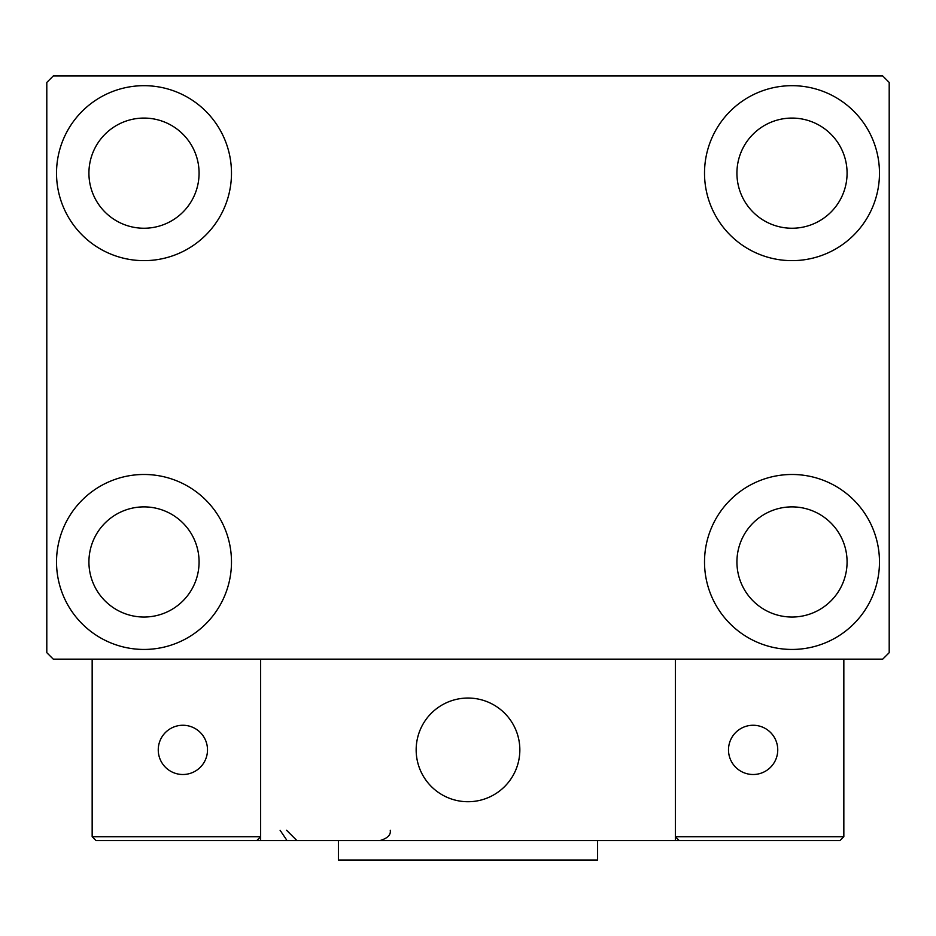 <?xml version="1.0" encoding="UTF-8"?>
<svg xmlns="http://www.w3.org/2000/svg" width="936" height="936" viewBox="0 0 936 936"><rect width="100%" height="100%" fill="white"/><g stroke="black" fill="none" stroke-linecap="round" stroke-linejoin="round"><path stroke-width="1.4" d="M56.523 561.963A87.481 87.481 0 0 1 144.004 474.482A87.481 87.481 0 0 1 231.484 561.963A87.481 87.481 0 0 1 144.004 649.444A87.481 87.481 0 0 1 56.523 561.963M704.515 173.16A87.481 87.481 0 0 1 791.996 85.679A87.481 87.481 0 0 1 879.477 173.16A87.481 87.481 0 0 1 791.996 260.641A87.481 87.481 0 0 1 704.515 173.16M704.515 561.963A87.481 87.481 0 0 1 791.996 474.482A87.481 87.481 0 0 1 879.477 561.963A87.481 87.481 0 0 1 791.996 649.444A87.481 87.481 0 0 1 704.515 561.963M56.523 173.16A87.481 87.481 0 0 1 144.004 85.679A87.481 87.481 0 0 1 231.484 173.16A87.481 87.481 0 0 1 144.004 260.641A87.481 87.481 0 0 1 56.523 173.16M88.92 173.16A55.084 55.084 0 0 1 144.004 118.076A55.084 55.084 0 0 1 199.076 173.16A55.084 55.084 0 0 1 144.004 228.244A55.084 55.084 0 0 1 88.92 173.16M736.924 561.963A55.084 55.084 0 0 1 791.996 506.879A55.084 55.084 0 0 1 847.08 561.963A55.084 55.084 0 0 1 791.996 617.035A55.084 55.084 0 0 1 736.924 561.963M736.924 173.16A55.084 55.084 0 0 1 791.996 118.076A55.084 55.084 0 0 1 847.08 173.16A55.084 55.084 0 0 1 791.996 228.244A55.084 55.084 0 0 1 736.924 173.16M88.92 561.963A55.084 55.084 0 0 1 144.004 506.879A55.084 55.084 0 0 1 199.076 561.963A55.084 55.084 0 0 1 144.004 617.035A55.084 55.084 0 0 1 88.92 561.963M882.718 75.956L53.282 75.956L46.8 82.438L46.8 652.684L53.282 659.155L882.718 659.155L889.2 652.684L889.2 82.438L882.718 75.956M416.157 749.876A51.843 51.843 0 0 1 468 698.045A51.843 51.843 0 0 1 519.843 749.876A51.843 51.843 0 0 1 468 801.719A51.843 51.843 0 0 1 416.157 749.876M675.359 840.598L260.641 840.598L260.641 659.155L675.359 659.155L675.359 840.598L679.243 840.598L675.359 836.714L675.359 659.155L843.839 659.155L843.839 836.714L839.955 840.598L679.243 840.598L675.359 836.714L843.839 836.714L839.955 840.598L731.086 840.598M476.798 800.97A51.843 51.843 0 0 0 519.082 741.078A51.843 51.843 0 0 0 459.202 698.794A51.843 51.843 0 0 0 416.918 758.687A51.843 51.843 0 0 0 476.798 800.97M260.641 840.598L96.045 840.598L92.161 836.714L92.161 659.155M260.641 836.714L256.756 840.598L260.641 836.714L92.161 836.714L96.045 840.598M728.5 749.876A24.628 24.628 0 0 0 753.117 774.505A24.628 24.628 0 0 0 777.746 749.876A24.628 24.628 0 0 0 753.117 725.26A24.628 24.628 0 0 0 728.5 749.876M182.883 774.505A24.628 24.628 0 0 0 207.499 749.876A24.628 24.628 0 0 0 182.883 725.26A24.628 24.628 0 0 0 158.254 749.876A24.628 24.628 0 0 0 182.883 774.505M597.601 840.598L597.601 860.044L338.399 860.044L338.399 840.598M280.075 830.232L286.556 839.838M286.556 830.232L296.923 840.598M390.242 830.232L390.242 830.232C391.061 834.853 387.598 838.317 379.876 840.598"/></g></svg>
